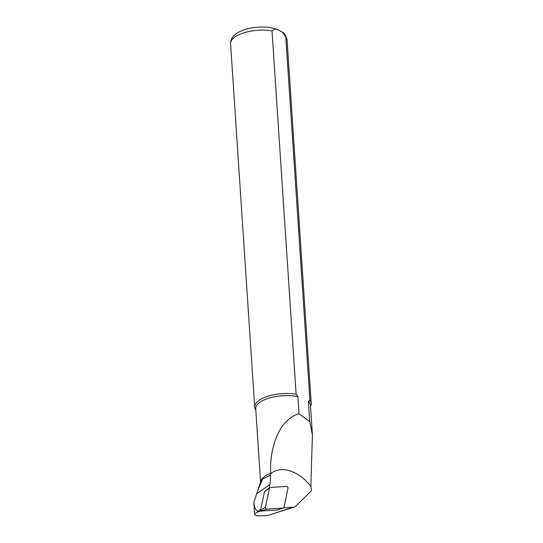<?xml version="1.0" encoding="UTF-8"?>
<svg xmlns="http://www.w3.org/2000/svg" width="543" height="543" viewBox="0 0 543 543"><rect width="100%" height="100%" fill="white"/><g stroke="black" fill="none" stroke-linecap="round" stroke-linejoin="round"><path stroke-width="0.81" d="M283.724 507.875L293.016 507.264A10.487 6.91 62.8 0 0 294.197 507.047L267.814 515.45C259.384 516.189 254.986 515.884 254.619 514.526C254.599 513.902 255.536 513.115 257.45 512.171L258.149 511.126C255.916 510.915 254.491 508.024 253.859 502.458L257.586 491.001L262.588 479.021L270.19 475.234A28.446 18.74 -117.2 0 1 269.891 484.587L269.185 487.926L264.848 491.286M294.197 507.047A10.487 6.91 62.8 0 0 296.037 505.92L311.438 490.689L310.868 485.999L312.415 434.767L309.714 421.653L308.356 401.291A27.428 11.315 -3.8 0 1 310.453 405.221L312.368 434.04M253.859 502.458L254.619 514.526M270.19 475.234L270.543 473.856C280.69 464.883 299.329 470.835 311.132 486.8M257.599 491.001L260.878 480.976A27.428 11.315 -3.8 0 1 270.713 473.191L270.543 473.842M260.565 481.919L255.719 408.859A27.428 11.315 -3.8 0 1 269.654 397.904A27.428 11.315 -3.8 0 1 297.924 396.695L299.057 413.752C277.432 419.753 269.362 451.735 270.713 473.191M297.924 396.695L296.139 394.238L272.002 30.842L274.724 28.867L278.634 30.014L282.421 32.193L285.774 36.904L309.917 400.3A28.311 11.681 -3.8 0 1 311.22 403.442A28.311 11.681 -3.8 0 1 310.745 405.94L310.535 406.429M309.917 400.3L308.356 401.291M255.794 410.067L255.522 409.612A28.311 11.681 -3.8 0 1 254.721 407.196A28.311 11.681 -3.8 0 1 296.139 394.238M299.057 413.752L309.714 421.653M283.955 507.433L287.966 488.381A1.419 0.93 62.8 0 0 287.62 487.003A1.419 0.93 62.8 0 0 286.548 486.345L269.674 487.56L265.384 507.101A1.419 0.93 62.8 0 0 265.724 508.479A1.419 0.93 62.8 0 0 266.803 509.137L283.331 508.051L283.955 507.433M269.396 488.048L264.414 491.883L260.497 510.508L260.878 511.058L277.032 509.999L283.331 508.051M264.414 491.883L264.699 491.401M256.69 493.804L269.891 484.587M258.149 511.126L260.749 509.307M257.45 512.171L266.803 509.137M267.814 515.45L293.016 507.264M285.774 36.904A28.311 11.681 -3.8 0 1 287.084 40.046L311.22 403.442M254.721 407.196L230.585 43.8A28.311 11.681 -3.8 0 1 272.002 30.842M265.384 507.101L260.497 510.508M230.585 43.8C230.47 39.422 232.764 35.77 237.461 32.845C241.106 30.625 245.572 29.023 250.859 28.032C261.407 26.207 270.645 26.858 278.586 29.994L279.021 30.191M282.421 32.193C284.607 33.306 286.161 35.926 287.084 40.046M277.174 509.972L283.473 508.024M264.685 491.408L269.661 487.566"/></g></svg>
